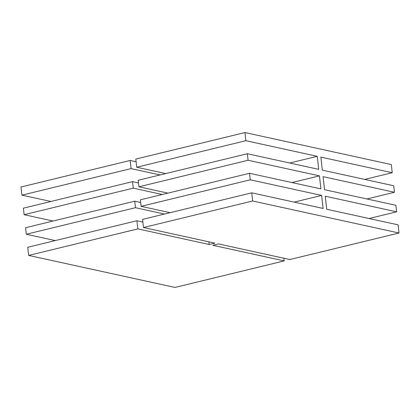 <?xml version="1.0" encoding="UTF-8"?>
<svg xmlns="http://www.w3.org/2000/svg" width="420" height="420" viewBox="0 0 420 420"><rect width="100%" height="100%" fill="white"/><g stroke="black" fill="none" stroke-linecap="round" stroke-linejoin="round"><path stroke-width="0.63" d="M136.106 161.758L130.168 160.461L21 186.995L21.914 195.143L131.082 168.609L130.168 160.461L21 186.995L21.914 195.143L50.904 201.484L21.914 195.143L131.082 168.609L160.078 174.951L131.082 168.609L130.168 160.461L136.106 161.758M391.325 164.577L244.976 132.557L135.807 159.091L136.721 167.239L135.807 159.091L244.976 132.557L245.889 140.705L317.257 156.319L289.727 163.007L317.257 156.319L318.717 169.355L247.354 153.736L248.084 160.256L319.452 175.87L320.911 188.9L249.543 173.287L250.278 179.807L321.641 195.421L323.106 208.451L251.738 192.838L252.651 200.986L399 233.006L398.087 224.858L326.718 209.244L325.258 196.208L396.622 211.827L395.892 205.306L324.524 189.693L323.064 176.657L394.433 192.276L393.703 185.756L322.334 170.142L320.869 157.112L392.238 172.725L391.325 164.577L244.976 132.557L245.889 140.705L317.257 156.319L318.717 169.355L247.354 153.736L138.18 180.275L138.91 186.79L138.18 180.275L247.354 153.736L248.084 160.256L319.452 175.87L291.921 182.558L319.452 175.87L320.911 188.9L249.543 173.287L140.375 199.82L141.104 206.341L140.375 199.82L249.543 173.287L250.278 179.807L321.641 195.421L294.116 202.109L321.641 195.421L323.106 208.451L251.738 192.838L142.569 219.371L143.483 227.519L142.569 219.371L251.738 192.838L252.651 200.986L143.483 227.519L252.651 200.986L399 233.006L289.832 259.539L399 233.006L398.087 224.858L326.718 209.244L325.258 196.208L396.622 211.827L369.096 218.516L396.622 211.827L395.892 205.306L324.524 189.693L323.064 176.657L394.433 192.276L366.901 198.965L394.433 192.276L393.703 185.756L322.334 170.142L320.869 157.112L392.238 172.725L364.712 179.413L392.238 172.725L391.325 164.577M165.706 173.581L136.721 167.239L245.889 140.705L136.721 167.239L165.706 173.581M167.9 193.132L138.91 186.79L248.084 160.256L138.91 186.79L167.9 193.132M214.846 243.133L143.483 227.519L214.846 243.133L209.213 244.503L214.846 243.133M170.095 212.683L141.104 206.341L250.278 179.807L141.104 206.341L170.095 212.683M208.913 241.836L209.213 244.503L208.913 241.836M24.108 214.694L133.276 188.16L132.547 181.64L23.378 208.173L24.108 214.694L23.378 208.173L132.547 181.64L133.276 188.16L162.267 194.502L133.276 188.16L24.108 214.694L53.099 221.036L24.108 214.694M136.93 220.742L27.762 247.275L28.675 255.423L137.844 228.89L136.93 220.742L142.868 222.038L136.93 220.742L137.844 228.89L209.213 244.503L137.844 228.89L28.675 255.423L27.762 247.275L136.93 220.742M26.297 234.245L135.471 207.711L134.741 201.191L25.568 227.724L26.297 234.245L25.568 227.724L134.741 201.191L135.471 207.711L164.462 214.053L135.471 207.711L26.297 234.245L55.288 240.587L26.297 234.245M175.025 287.443L28.675 255.423L175.025 287.443L284.193 260.909L212.83 245.291L218.463 243.925L289.832 259.539L218.463 243.925L212.83 245.291L284.193 260.909L175.025 287.443M138.479 182.941L132.547 181.64L138.479 182.941M140.674 202.493L134.741 201.191L140.674 202.493M283.894 258.242L284.193 260.909L283.894 258.242"/></g></svg>
